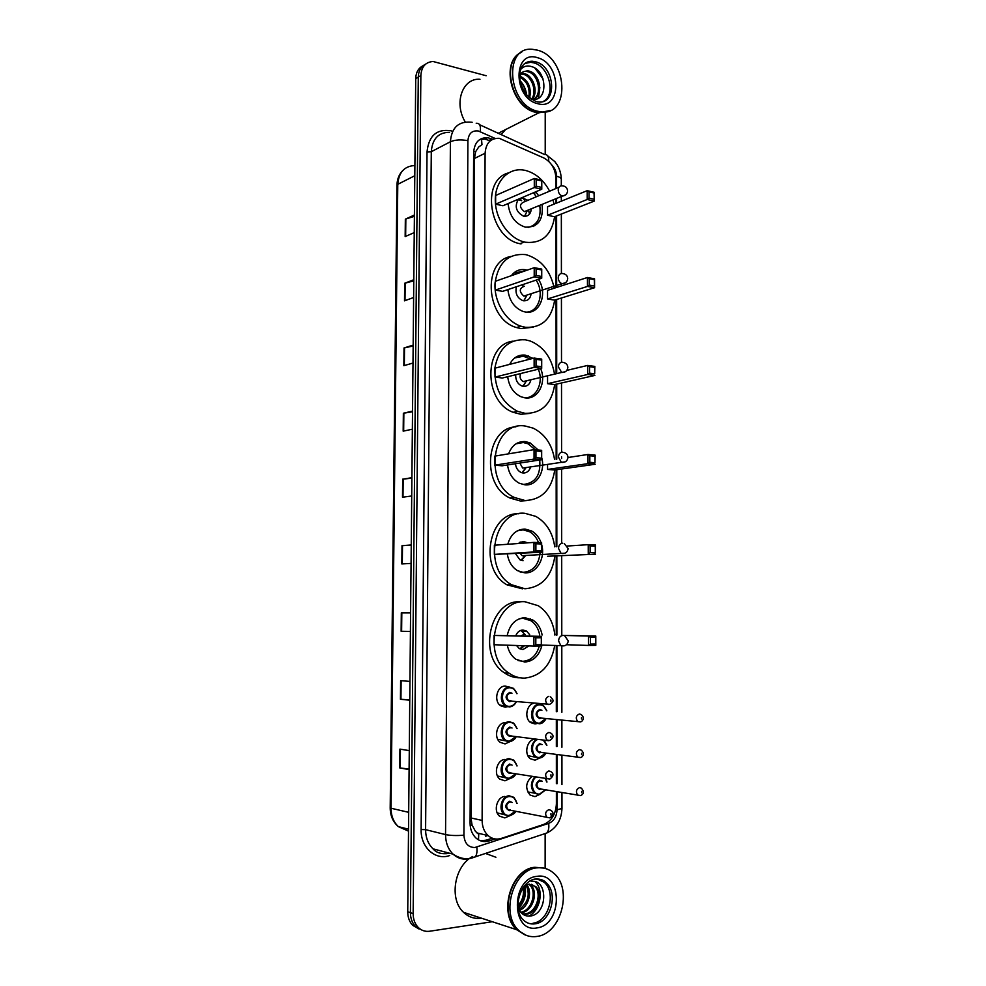 <?xml version="1.0" encoding="UTF-8"?>
<svg xmlns="http://www.w3.org/2000/svg" width="986" height="986" viewBox="0 0 986 986"><rect width="100%" height="100%" fill="white"/><g stroke="black" fill="none" stroke-linecap="round" stroke-linejoin="round"><path stroke-width="1.48" d="M537.074 723.539L535.041 723.958L530.579 722.565C524.047 718.227 526.549 704.263 534.018 703.24M539.724 758.012L535.016 760.194L530.332 758.715C523.554 753.994 527.153 739.217 535.028 739.241M539.231 794.63L534.646 793.175L539.416 794.58L534.979 796.626L530.086 795.061C525.02 788.406 525.661 782.218 532.009 776.5M507.346 706.752L505.165 707.196L500.543 705.717C493.382 700.935 497.018 685.825 505.226 686.071L508.961 687.02M510.095 741.571L505.054 743.912L500.185 742.335C493.271 737.454 497.03 722.59 505.115 722.676M509.688 778.657L504.943 780.813L499.853 779.15C493.16 774.17 497.03 759.528 505.005 759.479M509.257 815.952L504.844 817.899L499.532 816.162C493.062 811.108 497.03 796.663 504.906 796.454M555.981 188.499L555.968 178.515C555.414 168.963 551.347 162.111 543.791 157.945L499.249 138.311C490.634 138.065 485.913 143.044 485.1 153.249L482.117 820.426C482.203 826.81 484.2 831.851 488.107 835.586C492.026 838.95 496.414 839.887 501.27 838.408L543.656 824.444C551.581 821.055 555.821 814.165 556.387 803.8L556.387 791.721M475.375 831.272L472.072 825.085L475.375 831.272L478.728 834.353L478.493 839.862M481.451 138.57L481.981 144.659L478.752 146.951L475.548 151.807L473.674 151.413M475.548 151.807L478.752 146.951M475.548 152.127L474.451 158.475L470.988 817.961L472.072 825.085M556.375 783.648L556.363 754.549M556.35 746.513L556.338 719.694M556.326 711.707L556.289 646.089M556.277 635.095L556.227 556.412M556.215 546.762L556.166 469.78M556.166 459.316L556.104 384.207M556.104 372.93L556.055 299.658M556.042 287.616L555.993 216.144M555.993 203.338L555.981 198.679M492.753 139.26L487.7 137.683C479.134 137.485 474.451 142.44 473.637 152.534L470.075 823.051C470.162 829.337 472.121 834.329 475.979 838.026C479.899 841.428 484.311 842.377 489.216 840.885L495.083 838.963M479.553 139.642L484.878 139.112L490.264 140.838M492.125 921.75L429.649 931.24C425.139 931.832 421.256 930.488 418.002 927.197C414.798 923.697 413.183 919.174 413.146 913.615L420.862 75.528C421.49 66.703 425.57 62.032 433.1 61.502L486.147 75.725M545.221 112.503L545.221 154.408M545.147 834.168L545.135 868.432M419.099 929.058L412.567 925.238C409.375 921.762 407.76 917.263 407.736 911.73L415.722 78.695L418.286 77.118C418.532 70.758 420.985 66.419 425.669 64.102C420.985 66.419 418.532 70.758 418.286 77.118L410.435 912.679L418.286 77.118L420.862 75.528M421.823 930.044L415.279 926.211C412.074 922.723 410.459 918.212 410.435 912.679C410.459 918.212 412.074 922.723 415.279 926.211L421.823 930.044M492.273 838.199L486.246 840.171L480.428 840.775M409.104 769.08L399.724 767.897L409.104 769.61M409.276 750.617L399.922 749.113L399.724 767.897M409.769 699.924L400.427 699.259L409.769 700.208M409.942 681.4L400.624 680.66L400.427 699.259M410.422 631.422L401.129 631.274L410.422 631.484M401.314 612.848L410.595 612.848L401.314 612.848L401.129 631.274M411.248 545.196L402.005 545.677L401.82 563.943L411.076 563.413M411.248 544.962L402.005 545.677M414.403 216.316L405.345 219.163L405.16 236.578L414.243 232.597M414.416 214.997L405.345 219.163M413.775 280.862L404.691 283.253L404.506 300.829L413.627 297.513M413.787 279.753L404.691 283.253M413.159 346.012L404.026 347.947L403.841 365.683L412.998 363.045M413.171 345.112L404.026 347.947M412.53 411.778L403.36 413.233L403.175 431.153L412.358 429.206M412.53 411.1L403.36 413.233M411.889 478.173L402.682 479.147L402.498 497.227L411.717 495.983M411.889 477.705L402.682 479.147M415.722 78.695C415.956 72.348 418.421 68.022 423.093 65.705M550.015 110.568L538.713 112.872L535.484 112.268C511.635 107.462 500.296 62.291 520.67 52.689M465.318 122.079C453.609 103.148 462.459 77.869 479.972 79.262M550.2 110.494L539.095 112.687L535.866 112.071C511.598 107.191 500.58 60.972 521.705 52.122M537.555 111.221C507.815 105.034 502.946 46.145 532.366 49.3L537.592 50.2C567.776 57.73 570.931 116.57 540.784 111.825L537.555 111.221M524.638 63.535L530.678 62.303L533.845 62.857C549.005 66.456 556.129 94.348 543.705 101.201M519.721 74.172L523.393 71.67L527.683 70.795L526.512 71.436L528.496 71.879C538.418 74.64 542.67 94.409 533.401 99.327M527.683 70.795L529.667 71.226C540.192 74.172 543.952 95.556 533.377 99.339M520.855 73.975L523.837 74.443C532.107 76.785 537.259 91.969 531.553 99.105M521.323 73.383L524.996 73.802C533.648 76.23 538.639 92.487 532.157 99.216M519.647 77.13C526.992 81.111 530.074 87.803 528.89 97.207M519.634 76.132L520.374 76.353C528.484 80.593 531.577 87.766 529.655 97.873M520.842 84.192L524.355 91.797M520.177 81.579C523.554 84.895 525.452 89.023 525.883 93.953M531.134 99.019C548.241 103.53 547.735 71.275 532.07 66.74C527.51 65.199 523.739 66.074 520.744 69.365M519.622 76.144L523.393 71.67M547.6 111.381L539.416 112.515M505.535 129.597L501.159 134.614M534.991 68.219L543.027 78.892M539.847 87.409L538.529 98.119M526.302 105.983L524.478 105.748M519.992 80.581C523.714 84.574 525.908 89.332 526.598 94.841M554.637 216.673C551.556 235.272 541.832 243.801 525.464 242.248L524.379 242.014C508.899 238.464 495.28 219.089 495.28 200.158C495.083 181.177 508.456 167.423 523.837 170.11L525.563 170.455C535.706 173.191 543.73 180.093 549.609 191.173M521.027 243.936L519.955 243.702C489.586 238.402 480.083 180.142 508.456 172.907M535.755 191.789L538.676 195.77M542.066 204.385C543.606 219.89 538.085 227.483 525.476 227.162L525.193 227.1C515.197 223.773 509.491 215.934 508.073 203.572M495.625 204.188L502.946 205.754L541.77 189.226L534.301 187.537L495.625 204.188L495.662 195.474L534.301 178.478L541.77 180.191L541.77 189.226L541.499 180.894L536.162 179.674L536.162 186.144L541.499 187.352M553.023 199.887L554.021 204.127M547.55 215.256L554.489 216.735L594.275 201.095L587.212 199.492L547.55 215.256L547.55 206.752L587.188 190.68L594.25 192.307L594.275 201.095L594.053 192.997L589.012 191.839L589.024 198.149L594.077 199.283M536.162 186.144L534.301 187.537L534.301 178.478L536.162 179.674M589.024 198.149L587.212 199.492L587.188 190.68L589.012 191.839M594.25 192.307L594.053 192.997M541.77 180.191L541.499 180.894M518.525 199.123C514.285 206.32 515.998 212.027 523.64 216.217C528.213 216.637 530.739 214.172 531.257 208.822M527.904 200.306L521.828 197.718M533.414 192.788L536.372 196.744M539.749 205.334C541.376 217.623 537.493 224.993 528.102 227.458M523.184 198.063L525.193 201.452M528.545 209.932L529.47 214.184M524.848 215.675L524.922 216.365M558.963 187.241L524.342 201.81C519.166 204.016 519.191 207.294 524.392 211.633L527.707 210.277M521.656 200.688L518.069 199.566M524.712 216.353L526.77 211.67M525.255 935.036L516.528 929.65C497.881 913.024 511.29 868.678 534.868 867.298L543.656 868.074M481.439 918.176L481.279 918.2C474.549 919.1 468.633 917.14 463.543 912.333C448.79 899.146 454.423 865.659 472.688 856.514M523.147 933.828L517.453 929.958M526.351 935.381L516.923 929.786C498.263 913.147 511.672 868.777 535.262 867.409L543.853 868.111M537 936.429C530.074 937.452 523.973 935.431 518.698 930.365C500.025 913.702 513.435 869.245 537.05 867.865C543.323 867.162 548.869 868.937 553.725 873.202C572.94 888.632 561.367 933.705 537 936.429M536.421 878.637L544.112 882.223C556.56 892.392 548.82 921.602 533.044 923.204M531.503 884.294L534.56 886.254C542.473 893.033 536.421 913.048 524.897 913.849L522.358 913.862M524.084 886.315L528.656 884.257L535.792 886.599C543.73 893.39 537.666 913.418 526.13 914.232L522.654 914.084M528.878 884.232L529.618 884.886C537.247 891.455 531.91 910.707 520.67 912.223M529.544 884.159L530.838 885.218C538.75 891.985 532.711 911.914 521.2 912.716L521.113 912.728M526.031 885.108C530.456 894.684 528.089 902.88 518.919 909.696M526.758 884.775C532.526 891.344 528.853 906.947 519.363 910.411M522.999 887.819C524.318 894.45 522.654 900.317 518.007 905.419M523.751 886.747C525.92 894.339 524.034 901.031 518.081 906.8M518.242 908.279L519.339 910.374C521.89 914.392 525.304 916.302 529.581 916.117C548.093 914.885 548.179 878.551 531.207 881.41M536.014 867.594L540.402 867.705M485.605 853.482L495.909 857.253M508.172 909.585L507.704 908.648M524.441 885.884C525.932 894.253 523.849 901.623 518.205 907.995M535.287 881.903C543.816 889.335 540.796 910.041 528.915 916.142M524.872 885.366C526.697 894.179 524.54 901.919 518.377 908.599M554.687 300.089C551.581 319.033 541.795 328.104 525.328 327.278L520.941 326.218C505.744 321.337 493.727 301.469 495.058 282.945C498.164 262.695 508.283 253.242 525.439 254.598L526.992 254.943C541.339 259.7 550.41 270.78 554.218 288.208M533.241 327.192L520.867 328.584L516.504 327.537C486.357 319.526 481.636 261.845 510.588 256.508M511.401 275.661C515.025 270.854 519.696 268.882 525.415 269.757L527.128 270.176M538.442 279.334C548.13 293.52 539.687 315.002 525.353 311.995L523.147 311.477C514.335 307.94 509.244 300.656 507.876 289.613M495.317 290.106L502.675 291.351L541.733 278.225L534.215 276.869L495.317 290.106L495.342 281.281L534.227 267.687L541.733 269.079L541.733 278.225L541.462 269.905L536.101 268.919L536.088 275.476L541.462 276.45M547.55 298.955L554.539 300.138L594.57 287.715L587.471 286.433L547.55 298.955L547.55 290.352L587.434 277.497L594.546 278.816L594.57 287.715L594.348 279.63L589.271 278.705L589.295 285.09L594.373 286.002M536.088 275.476L534.215 276.869L534.227 267.687L536.101 268.919M589.295 285.09L587.471 286.433L587.434 277.497L589.271 278.705M594.546 278.816L594.348 279.63M541.733 269.079L541.462 269.905M513.731 273.048L524.256 271.175M516.393 286.741C515.037 293.261 517.132 297.871 522.654 300.57L523.517 300.767C527.793 301.038 530.332 298.684 531.134 293.717M536.076 280.123C544.765 292.694 538.886 312.168 526.253 312.118M524.281 286.248C519.129 288.356 518.981 291.622 523.825 296.083L526.647 295.652L523.751 300.804M523.997 300.829L526.623 295.701M522.962 285.595L522.013 284.855M554.724 384.515C551.605 403.829 541.758 413.442 525.193 413.368L517.601 411.359C501.763 402.806 494.208 388.324 494.898 367.901C498.657 348.415 508.788 339.048 525.304 339.788L530.111 340.959C543.187 346.345 551.285 357.129 554.403 373.337M530.32 413.38L520.707 414.28L513.127 412.284C483.399 401.672 483.534 344.336 513.077 341.144M509.688 364.376C513.225 357.561 518.426 354.479 525.279 355.133L532.97 358.374M540.661 368.628C546.811 382.679 537.875 399.885 525.218 397.888L521.15 396.828C513.509 393.204 509.022 386.5 507.691 376.726M494.997 377.096L502.404 378.02L541.696 368.37L534.141 367.371L494.997 377.096L495.021 368.16L534.141 358.066L541.708 359.101L541.696 368.37L541.425 360.075L536.027 359.335L536.027 365.979L541.425 366.706M547.563 383.677L554.588 384.552L594.878 375.42L587.73 374.47L547.563 383.677L547.563 376.233M536.027 365.979L534.141 367.371L534.141 358.066L536.027 359.335M589.566 373.127L594.681 373.817L594.657 367.371L589.542 366.669L589.566 373.127L587.73 374.47L587.693 365.424L566.851 370.379M589.542 366.669L587.693 365.424L594.841 366.41L594.681 373.817M594.841 366.41L594.657 367.371M541.708 359.101L541.425 360.075M514.754 357.93L523.418 356.242L530.382 359.04M515.703 374.766C515.505 380.091 517.502 383.8 521.693 385.92L523.369 386.352C527.35 386.487 529.864 384.281 530.924 379.733M538.282 369.208C544.124 382.432 536.187 398.825 524.269 397.752M520.694 373.534C519.363 377.009 520.214 379.684 523.246 381.557L526.093 381.409L522.876 386.265M526.364 381.249L527.042 380.658M523.184 386.327L526.45 380.793M554.773 469.977C551.63 489.66 541.721 499.84 525.057 500.518L514.433 497.499C482.598 483.078 492.458 420.418 525.181 426.026L533.069 428.109C544.901 433.963 552.061 444.452 554.576 459.55M527.116 500.568L520.546 501.036L509.947 498.029C480.749 484.927 485.802 427.653 515.863 426.864M508.591 453.843C511.87 445.376 517.391 441.284 525.156 441.555L530.074 442.874L538.233 450.01M541.671 457.64C545.677 471.172 536.717 486.098 525.082 484.853L519.24 483.214C512.732 479.603 508.825 473.514 507.519 464.961M494.664 465.182L502.133 465.786L541.671 459.698L534.055 459.057L494.664 465.182L494.701 456.136L534.067 449.628L541.671 450.319L541.671 459.698L541.4 451.428L535.953 450.947L535.953 457.677L541.388 458.145M547.563 469.435L554.625 470.002L595.187 464.258L587.989 463.642L547.563 469.435L547.563 464.948M535.953 457.677L534.055 459.057L534.067 449.628L535.953 450.947M589.838 462.298L594.977 462.742L594.965 456.21L589.825 455.754L589.838 462.298L587.989 463.642L587.964 454.472L567.985 457.516M589.825 455.754L587.964 454.472L595.15 455.125L594.977 462.742M595.15 455.125L594.965 456.21M541.671 450.319L541.4 451.428M539.724 460.006C540.907 475.055 535.398 483.202 523.209 484.459L522.186 484.348M515.998 443.823L523.27 442.517L528.052 443.799L535.275 449.739M515.468 463.728C515.924 467.771 517.687 470.63 520.768 472.319L523.221 472.997C526.869 473.021 529.346 470.988 530.628 466.896M519.832 463.063L522.691 468.079L526.598 467.5M522.297 472.861L526.13 467.574M554.822 556.486C551.655 576.551 541.684 587.299 524.922 588.765L511.524 584.723C482.031 568.7 493.74 509.343 525.045 513.336L535.805 516.381C546.441 522.568 552.752 532.723 554.736 546.86M522.457 588.827L507.014 584.846C478.42 569.378 488.427 511.907 518.907 513.755M507.79 544.272C510.711 534.338 516.454 529.272 525.02 529.063L531.59 530.949C535.94 533.414 539.095 537.333 541.055 542.694M541.634 544.58C545.677 558.101 536.655 573.63 524.946 572.903L517.49 570.672C512.017 567.196 508.64 561.737 507.371 554.317M494.331 554.391L541.634 552.234L533.968 551.95L494.331 554.391L494.368 545.221L533.981 542.399L541.634 542.719L541.634 552.234L541.363 543.976L535.891 543.754L535.879 550.582L541.363 550.78M547.575 556.252L595.495 554.218L547.575 556.252M535.879 550.582L533.968 551.95L533.981 542.399L535.891 543.754M590.121 552.616L595.298 552.813L595.273 546.195L590.096 545.985L590.121 552.616L588.248 553.947L588.223 544.666L567.431 546.022M590.096 545.985L588.223 544.666L595.458 544.975L595.298 552.813M595.458 544.975L595.273 546.195M541.634 542.719L541.363 543.976M540.131 552.333C538.911 564.719 533.216 571.387 523.061 572.336L520.078 571.929M517.453 530.776L523.135 529.864L529.519 531.7C533.586 533.993 536.581 537.629 538.504 542.596M521.606 542.62L526.117 542.288L523.11 541.425L517.995 543.545M515.629 553.812L519.893 559.789L523.073 560.726M520.263 553.54L522.161 555.685L524.466 556.141M524.86 556.055L526.068 555.451M521.335 560.43L525.686 555.475M522.518 543.224L520.164 542.004M554.637 646.04C550.878 665.414 540.932 676.113 524.786 678.121C519.141 678.245 513.842 676.569 508.899 673.105C481.673 655.85 494.849 599.254 524.909 601.731L538.27 605.724C547.76 612.072 553.294 621.858 554.871 635.07M520.152 677.813C514.544 677.924 509.281 676.26 504.364 672.822C477.212 655.641 490.375 599.328 520.361 601.793M507.211 635.539C509.762 624.385 515.653 618.432 524.885 617.667L532.958 620.095C537.801 623.362 540.858 628.328 542.14 634.996M541.881 645.608C539.12 655.727 533.426 661.212 524.811 662.05L515.888 659.277C511.463 656.072 508.603 651.376 507.309 645.189M535.817 637.806L535.805 644.721L541.326 644.659L541.326 637.757L535.817 637.806L533.894 636.414L541.61 636.352L494.035 635.452L493.998 644.733L533.882 646.089L533.894 636.414L494.035 635.452M595.581 637.338L590.38 637.387L590.404 644.105L595.606 644.043L595.778 635.982L595.803 645.337L588.519 645.436L588.494 636.032L595.778 635.982L562.944 635.452M541.326 637.757L541.597 645.99L533.882 646.089L535.805 644.721M590.38 637.387L588.494 636.032L562.981 635.452M590.404 644.105L588.519 645.436L566.482 644.733M595.606 644.043L595.803 645.337M541.326 644.659L541.597 645.99M539.317 646.027C536.495 655.456 531.023 660.546 522.913 661.31L518.032 660.534M519.092 618.838L522.987 618.308L530.825 620.662C535.472 623.805 538.43 628.563 539.687 634.935M516.491 645.497L519.104 648.369L522.925 649.552L528.989 645.916M529.679 634.713L526.623 631.114L522.962 630.005C519.684 630.19 517.293 632.1 515.777 635.748M523.714 634.577L520.965 635.871M520.349 649.047L524.441 645.768M525.131 634.614L520.818 630.387M472.06 825.442L470.199 825.602M474.451 158.475L485.1 153.249M470.988 817.961L482.117 820.426M495.182 138.459L478.456 131.027C472.121 130.189 468.609 133.418 467.906 140.702L463.925 835.179C464.566 843.338 468.227 847.442 474.895 847.504L548.66 823.396C553.861 821.165 556.646 816.642 557.016 809.814L557.004 791.832M467.5 859.077C462.077 859.632 457.27 858.005 453.092 854.172C448.149 849.266 445.635 842.747 445.549 834.587L450.405 141.75C451.465 128.562 457.615 122.005 468.843 122.067L472.158 122.264M449.702 855.528C435.455 860.766 420.566 847.442 421.121 829.522L427.024 151.955L431.289 151.708L450.405 141.75C455.236 139.729 461.066 139.383 467.906 140.702M471.591 858.116L475.166 856.982C476.817 854.85 477.36 851.559 476.805 847.085M427.024 151.955C428.651 135.945 436.502 128.858 450.565 130.719L451.908 131.089M449.542 132.346C438.437 132.346 432.349 138.804 431.289 151.708L425.595 829.657C425.669 837.632 428.146 844.016 433.014 848.823C436.551 853.05 442.085 854.529 449.616 853.247M413.146 913.615L407.736 911.73M463.925 835.179C456.728 835.795 450.602 835.598 445.549 834.587L425.595 829.657L421.121 829.522M557.004 783.759L556.979 754.635M556.979 746.599L556.954 719.755M556.954 711.769L556.905 646.113M556.893 635.12L556.843 556.375M556.831 546.725L556.782 469.693M556.77 459.217L556.72 384.072M556.708 372.794L556.659 299.473M556.646 287.419L556.597 215.909M556.585 203.091L556.585 198.432M556.572 188.252L556.572 176.272C556.437 171.786 554.822 167.99 551.704 164.884M542.904 834.316L546.848 832.997C548.586 830.902 549.19 827.698 548.66 823.396M557.016 809.814L561.971 808.471L561.958 792.707M556.572 176.272C559.58 177.012 561.157 177.998 561.305 179.23C561.12 173.893 559.728 169.087 557.139 164.785L554.773 161.556L547.624 155.813M548.721 161.347C548.869 156.564 547.44 154.272 544.42 154.445L479.615 124.729M480.268 131.668C480.958 125.863 479.714 123.077 476.509 123.312L476.189 123.201M485.654 836.227L487.836 835.512L485.58 836.227M534.72 225.806L534.72 224.463M534.745 194.378L534.745 192.221M446.818 853.691L446.794 852.483M489.179 140.345L492.002 138.915M486.246 840.171L489.216 840.885M530.468 660.793L530.468 658.993M530.505 620.477L530.505 618.814M530.973 211.09L530.973 208.933M408.524 829.189L398.369 826.638C392.97 821.967 390.246 815.693 390.197 807.805L391.035 808.237C391.097 815.915 393.537 822.041 398.369 826.638L408.512 831.149M414.884 165.537C404.47 166.03 398.763 172.279 397.777 184.308L396.951 185.232C397.087 179.452 398.923 174.67 402.448 170.886M414.786 175.742L397.777 184.308L391.035 808.237L408.685 812.328M402.991 497.166L403.175 479.085M403.668 431.042L403.853 413.146M404.334 365.547L404.519 347.811M405 300.656L405.172 283.093M405.653 236.369L405.838 218.978M402.313 563.906L402.498 545.652M401.622 631.287L401.82 612.848M400.932 699.308L401.117 680.697M400.23 767.971L400.427 749.2M523.085 65.113C525.637 62.377 528.792 61.095 532.539 61.268L535.718 61.822C555.34 66.567 557.571 104.861 538.023 101.965L537.037 101.78M537.555 103.629C512.782 98.095 512.93 49.251 537.592 57.73C561.847 63.807 561.921 111.184 537.555 103.629M524.416 211.633L562.39 196.054C565.545 195.684 567.283 193.959 567.591 190.865C567.258 187.747 565.483 186.071 562.279 185.849C559.801 185.627 558.446 187.02 558.212 190.015C558.458 193.157 559.851 195.166 562.365 196.041L565.508 194.981M535.028 923.833C530.591 924.449 526.672 923.167 523.283 919.963C511.475 908.698 521.076 879.66 536.113 878.97C540.809 878.994 544.136 880.264 546.108 882.766C558.569 892.946 550.817 922.218 535.028 923.833M533.192 879.586L535.065 879.204M537.013 927.9C510.723 933.36 510.884 878.378 537.05 876.332C562.747 871.747 562.833 924.893 537.013 927.9M535.879 879.118C539.724 878.896 543.138 880.104 546.108 882.766L544.112 882.223M562.451 273.504C559.925 273.344 558.532 274.811 558.286 277.892C558.483 280.813 559.728 282.748 562.02 283.697L565.459 282.772M562.55 362.244C560.011 362.219 558.606 363.76 558.359 366.903L561.675 372.449L565.36 371.722M562.661 452.143C560.097 452.229 558.692 453.868 558.433 457.06L561.354 462.348L565.225 461.855M562.76 543.2C560.184 543.422 558.766 545.147 558.507 548.389L561.059 553.405L565.015 553.183M562.87 635.452C560.27 635.797 558.84 637.622 558.581 640.925L560.812 645.657L564.756 645.731M509.318 706.937L504.98 705.557C498.25 701.058 501.664 686.823 509.38 687.057L513.546 688.376L516.96 693.651M516.294 701.613C514.717 704.867 512.412 706.642 509.38 706.937M516.763 693.639C515.468 689.818 513.139 687.858 509.75 687.747C500.099 687.599 500.038 707.184 509.7 706.321C512.461 706.087 514.593 704.509 516.097 701.588M511.327 701.157L509.713 701.675C504.906 698.754 504.906 695.66 509.737 692.382L511.98 693.232M510.736 693.133L510.119 693.084C506.644 694.612 506.065 697.09 508.382 700.491L511.105 700.799M550.915 701.329L550.915 699.937L550.915 701.329M548.857 704.596L547.107 704.029C544.728 700.491 545.307 697.915 548.857 696.313M509.232 741.682L504.684 740.203C498.164 735.618 501.677 721.604 509.281 721.69L513.669 723.095L516.997 728.605M516.06 736.554C514.458 739.636 512.215 741.349 509.318 741.669M516.8 728.58C515.579 724.537 513.201 722.479 509.663 722.405C499.988 722.43 499.927 742.113 509.614 741.065L515.863 736.517M511.13 735.913L509.626 736.394C504.795 733.547 504.807 730.441 509.651 727.064L512.054 728.013M510.908 727.878L510.033 727.779C506.582 729.32 505.978 731.797 508.209 735.199L510.896 735.568M548.857 732.413L550.669 733.005C554.083 735.297 553.799 737.787 549.818 740.461L547.02 740.141C544.74 736.616 545.357 734.04 548.857 732.413M550.928 737.528L550.928 736.135L550.928 737.528M548.857 740.745L509.836 735.827M509.133 778.73L504.364 777.178C498.066 772.494 501.689 758.69 509.183 758.641L513.792 760.132L517.009 765.9M515.801 773.8L509.244 778.718M516.812 765.875C515.678 761.574 513.262 759.405 509.565 759.368C499.865 759.577 499.803 779.359 509.515 778.127L515.616 773.776M510.921 772.987L509.528 773.431C504.696 770.67 504.696 767.539 509.552 764.051L512.116 765.124M511.093 764.963L509.935 764.779C506.533 766.344 505.892 768.821 508.024 772.211L510.674 772.654M548.869 770.929L550.767 771.557C553.972 773.603 553.676 776.093 549.88 779.026L546.934 778.669C544.753 775.144 545.394 772.568 548.869 770.929M549.843 779.039L509.737 772.876M550.94 776.155L550.94 774.75L550.94 776.155M509.035 815.977L504.068 814.337C497.967 809.592 501.689 795.973 509.084 795.776L513.903 797.341L517.009 803.393M515.542 811.244L509.17 815.952M516.824 803.356C515.789 798.796 513.336 796.515 509.466 796.528C499.742 796.91 499.68 816.802 509.417 815.373L515.358 811.195M510.723 810.245L509.429 810.665C504.585 807.978 504.585 804.835 509.454 801.236L512.178 802.444M511.253 802.259L509.836 801.988C506.471 803.565 505.806 806.043 507.852 809.42L510.403 809.937M548.869 809.654L550.854 810.307C553.972 812.464 553.664 814.966 549.929 817.788L546.86 817.406C544.765 813.894 545.431 811.318 548.869 809.654M549.695 817.85L509.626 810.11M550.952 814.978L550.952 813.573L550.952 814.978M539.268 723.773L535.09 722.467C528.508 718.116 531.774 703.992 539.28 704.152L543.311 705.397L546.7 710.758M546.527 710.746C545.295 706.9 543.003 704.928 539.662 704.842C530.295 704.78 530.271 724.106 539.65 723.169L545.8 718.572M541.178 718.091L539.662 718.584C534.979 715.75 534.979 712.693 539.662 709.415L541.906 710.29M540.747 710.179L540.045 710.105C536.667 711.67 536.113 714.11 538.393 717.451L540.92 717.759M580.52 721.826L577.734 721.604C575.405 718.141 575.972 715.589 579.398 713.963L581.062 714.493C585.561 717.783 582.134 721.9 580.372 721.875L540.229 717.981M581.506 717.586L581.506 718.954L581.506 717.586M545.973 718.597C544.445 721.74 542.226 723.465 539.342 723.773M539.256 758.061L534.868 756.681C529.901 750.383 530.443 744.553 536.47 739.155M538.073 739.364C529.753 741.682 531.207 758.542 539.638 757.458L545.64 753.045M541.055 752.392L539.638 752.848C534.954 750.087 534.954 747.018 539.65 743.641L542.029 744.615M540.981 744.479L540.032 744.356C536.692 745.921 536.101 748.374 538.294 751.702L540.784 752.084M580.483 757.531L577.734 757.236C575.491 753.772 576.083 751.221 579.485 749.582L581.222 750.136C585.758 754.043 581.863 757.593 580.495 757.519L539.847 752.293M581.592 753.292L581.592 754.66L581.592 753.292M544.05 740.129L546.799 745.256M545.813 753.07C544.272 756.04 542.115 757.716 539.354 758.061M546.626 745.231L543.237 740.018M527.695 791.906L534.646 793.175C530.32 788.085 530.357 782.687 534.745 776.956M535.879 777.141C529.531 781.91 532.465 795.135 539.625 794.038L545.48 789.786M540.944 788.985L539.625 789.404C534.917 786.717 534.917 783.636 539.625 780.148L542.164 781.245M541.215 781.085L540.02 780.875C536.704 782.465 536.101 784.918 538.196 788.245L540.661 788.677M580.421 795.616L577.734 795.246C575.59 791.795 576.194 789.244 579.571 787.58L581.395 788.159C584.279 791.511 584.032 793.976 580.643 795.566L539.823 788.862M581.678 791.376L581.691 792.756L581.678 791.376M545.788 778.792L546.873 782.046M545.652 789.811L539.354 794.617M546.712 782.009L545.443 778.73M476.941 832.936L488.107 835.586M484.878 139.112L487.7 137.683M433.014 848.823L453.092 854.172C462.188 860.223 469.324 858.695 471.209 858.202L546.848 832.997C556.4 828.277 561.441 820.105 561.971 808.471M418.002 927.197L412.567 925.238M561.946 784.597L561.921 755.325M561.909 747.252L561.872 720.285M561.872 712.249L561.798 646.274M561.786 635.218L561.7 556.104M561.687 543.335L561.613 469.003M561.601 458.49L561.601 456.826M561.589 452.217L561.515 382.975M561.502 362.269L561.428 297.994M561.416 285.891L561.416 283.45M561.404 273.467L561.342 214.036M561.33 201.169L561.317 196.485M561.305 185.787L561.305 179.23M533.229 226.521L533.229 225.572M390.197 807.805L396.951 185.232M530.678 62.303L532.539 61.268C524.404 61.44 520.103 66.259 519.634 75.712C519.659 80.975 521.039 86.016 523.751 90.835C525.784 94.693 529.827 98.23 535.891 101.447M523.024 73.371L521.865 74.012M540.784 111.825L539.095 112.687M538.713 112.872L498.25 133.27M524.379 242.014L519.955 243.702M523.504 197.804L519.104 199.677M527.128 210.942L524.527 216.341M516.528 929.65L463.543 912.333M518.698 930.365L516.923 929.786M535.792 886.599L534.56 886.254M530.838 885.218L529.618 884.886M520.941 326.218L516.504 327.537M526.66 270.041L523.751 271.064M523.825 296.083L562.02 283.697C565.434 283.561 567.332 281.848 567.714 278.582C567.455 275.686 565.828 274.022 562.846 273.59M517.601 411.359L513.127 412.284M528.41 355.909L525.464 356.673M523.246 381.557L561.675 372.449C565.323 372.56 567.394 370.884 567.85 367.421C567.64 364.721 566.149 363.07 563.388 362.466M514.433 497.499L509.947 498.029M530.074 442.874L527.079 443.392M522.691 468.079L561.354 462.348C565.225 462.717 567.431 461.066 567.998 457.405C567.825 454.879 566.457 453.24 563.918 452.5M525.489 468.214L521.914 472.762M511.524 584.723L507.014 584.846M531.59 530.949L528.533 531.207M522.161 555.685L561.059 553.405C565.126 554.046 567.48 552.431 568.133 548.561L564.423 543.705M524.798 556.116L520.904 560.27M508.899 673.105L504.364 672.822M532.958 620.095L529.815 620.071M526.623 631.114L522.087 631.04M541.61 645.041L560.812 645.657C565.04 646.569 567.529 644.992 568.269 640.9L564.879 636.081M523.369 645.731L519.893 648.837M513.546 688.376L517.071 693.663M516.405 701.613C514.926 704.743 512.621 706.506 509.479 706.9L499.754 705.052M510.304 701.058L549.757 704.324C554.945 701.083 552.998 699.641 550.582 696.868M513.669 723.095L517.108 728.617M516.171 736.567C515.395 738.995 513.139 740.683 509.405 741.632L497.745 739.278M513.792 760.132L517.12 765.912M515.912 773.825C514.815 776.327 512.621 777.954 509.318 778.681L497.462 775.982M513.903 797.341L517.12 803.417M515.653 811.256C515.333 812.92 513.201 814.473 509.22 815.927L497.19 812.883M529.778 721.875L539.441 723.736C541.93 723.712 544.149 721.998 546.084 718.609M546.823 710.77L543.311 705.397M527.892 755.658L539.428 758.012C542.115 757.741 544.284 756.102 545.936 753.082M546.91 745.268L544.075 740.129M539.416 794.58L545.763 789.835M546.996 782.058L545.874 778.804"/></g></svg>
